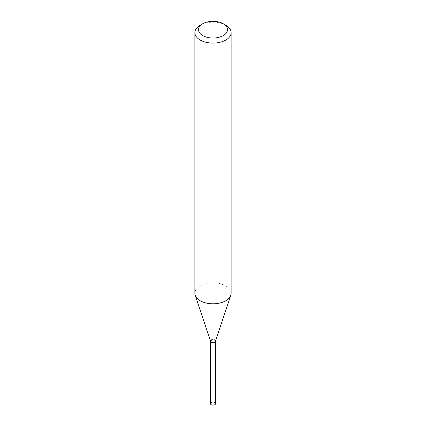 <?xml version="1.0" encoding="UTF-8"?>
<svg xmlns="http://www.w3.org/2000/svg" width="426" height="426" viewBox="0 0 426 426"><rect width="100%" height="100%" fill="white"/><g stroke="black" fill="none" stroke-linecap="round" stroke-linejoin="round"><path stroke-width="0.32" stroke-dasharray="2.13 1.6" d="M215.535 403.667A2.535 1.464 0 0 0 213.969 402.314A2.535 1.464 0 0 0 211.211 402.634A2.535 1.464 0 0 0 210.465 403.667M215.529 341.412A2.535 1.464 0 0 0 213.921 340.113A2.535 1.464 0 0 0 211.211 340.438A2.535 1.464 0 0 0 210.471 341.412M214.736 342.413A2.38 1.374 0 0 0 214.683 340.502A2.38 1.374 0 0 0 211.317 340.502A2.38 1.374 0 0 0 211.317 342.445M215.535 341.348A2.535 1.464 0 0 0 214.789 340.315A2.535 1.464 0 0 0 212.031 339.996A2.535 1.464 0 0 0 210.465 341.348M231.126 293.333A18.126 10.464 0 0 0 225.817 285.931A18.126 10.464 0 0 0 206.062 283.663A18.126 10.464 0 0 0 194.874 293.333M215.487 341.125A2.535 1.464 0 0 0 215.535 340.848A2.535 1.464 0 0 0 214.789 339.815A2.535 1.464 0 0 0 212.031 339.495A2.535 1.464 0 0 0 210.465 340.848A2.535 1.464 0 0 0 210.513 341.125M225.817 25.23A18.126 10.464 0 0 0 200.183 25.23"/><path stroke-width="0.64" d="M210.471 341.412A2.535 1.464 0 0 0 210.465 341.471L210.465 403.667A2.535 1.464 0 0 0 212.031 405.019A2.535 1.464 0 0 0 214.789 404.7A2.535 1.464 0 0 0 215.535 403.667L215.535 341.471A2.535 1.464 0 0 0 215.529 341.412M210.465 341.471A2.535 1.464 0 0 0 212.031 342.823A2.535 1.464 0 0 0 214.789 342.509A2.535 1.464 0 0 0 215.535 341.471M210.465 340.986L210.465 341.348A2.535 1.464 0 0 0 211.211 342.382L211.317 342.445A2.38 1.374 0 0 0 214.683 342.445A2.38 1.374 0 0 0 214.736 342.413M211.317 342.445L211.211 342.382A2.535 1.464 0 0 0 214.789 342.382A2.535 1.464 0 0 0 215.535 341.348L215.535 340.986M202.749 35.592A14.5 8.371 0 0 0 223.251 35.592A14.5 8.371 0 0 0 223.256 23.75A14.5 8.371 0 0 0 223.251 23.75L225.817 25.23A18.126 10.464 0 0 1 231.126 32.632A18.126 10.464 0 0 1 219.938 42.302A18.126 10.464 0 0 1 200.183 40.033A18.126 10.464 0 0 1 194.874 32.632A18.126 10.464 0 0 1 200.183 25.23L202.744 23.75A14.5 8.371 0 0 0 202.749 35.592M194.874 32.632L194.874 293.333A18.126 10.464 0 0 0 195.204 295.314A18.126 10.464 0 0 0 200.183 300.729A18.126 10.464 0 0 0 218.309 303.339A18.126 10.464 0 0 0 230.796 295.314A18.126 10.464 0 0 0 231.126 293.333L231.126 32.632M195.204 295.314L210.513 341.125A2.535 1.464 0 0 0 211.211 341.881A2.535 1.464 0 0 0 213.74 342.243A2.535 1.464 0 0 0 215.487 341.125L230.796 295.314M225.817 25.23L223.256 23.75A14.5 8.371 0 0 0 202.744 23.75"/></g></svg>
